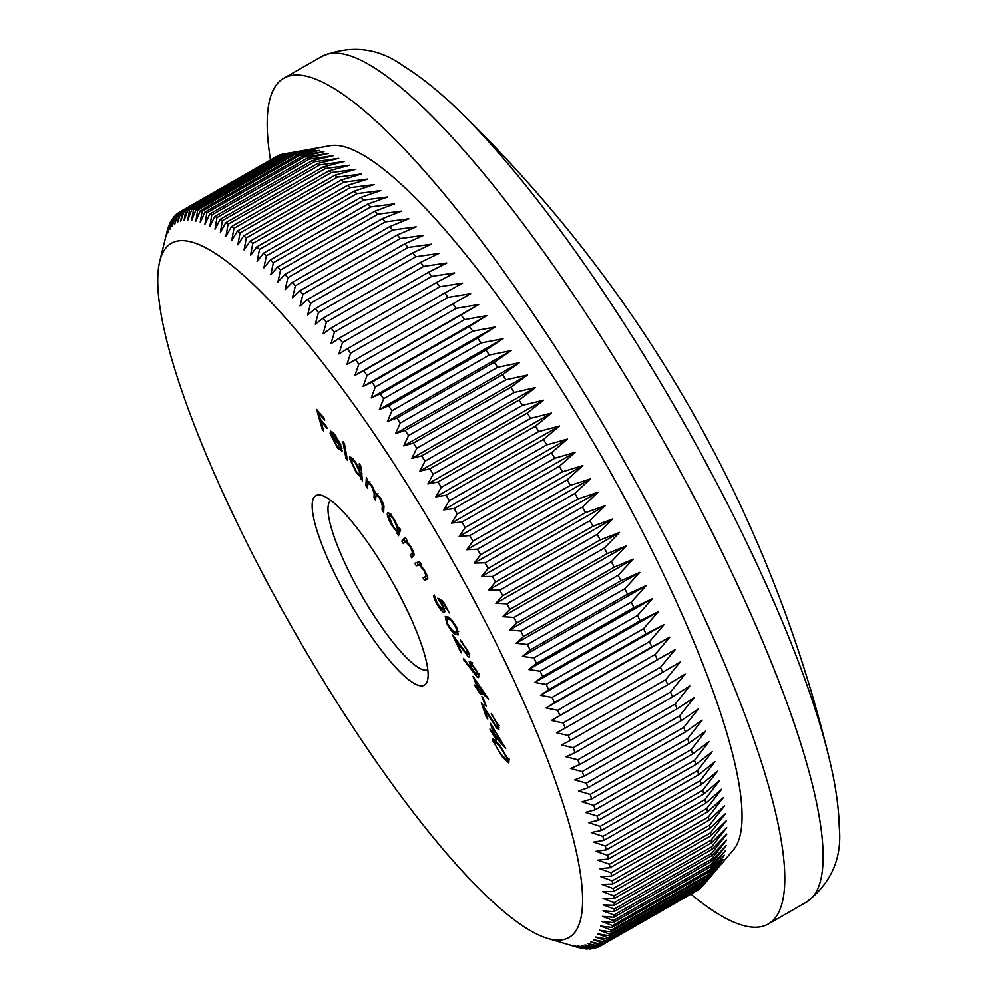 <?xml version="1.0" encoding="UTF-8"?>
<svg xmlns="http://www.w3.org/2000/svg" width="999" height="999" viewBox="0 0 999 999"><rect width="100%" height="100%" fill="white"/><g stroke="black" fill="none" stroke-linecap="round" stroke-linejoin="round"><path stroke-width="1.5" d="M344.168 592.107A109.203 23.551 60.2 0 1 321.74 495.354A109.203 23.551 60.2 0 1 396.141 588.611A109.203 23.551 60.2 0 1 427.597 680.194A109.203 23.551 60.2 0 1 344.168 592.107M330.781 500.387A97.702 21.066 -119.8 0 0 356.643 586.351A97.702 21.066 -119.8 0 0 427.822 669.867M829.058 757.804A1337.511 1337.511 0 0 0 458.004 109.828L458.004 109.828A464.872 100.25 60.2 0 1 702.334 456.068A464.872 100.25 60.2 0 1 829.058 757.804L829.058 757.804C835.426 783.79 838.823 806.855 839.247 827.022C842.257 857.979 831.343 883.016 806.493 902.122A487.375 105.107 -119.8 0 0 680.294 471.391A487.375 105.107 -119.8 0 0 322.115 56.256L283.816 78.184A487.375 105.107 -119.8 0 0 270.492 159.99M274.95 596.753A400.012 86.264 -119.8 0 0 547.489 938.386A400.012 86.264 -119.8 0 0 465.359 583.965A400.012 86.264 -119.8 0 0 159.753 261.276A400.012 86.264 -119.8 0 0 274.95 596.753M579.133 947.639L578.97 947.739A423.002 91.221 60.2 0 1 577.16 947.227A423.002 91.221 60.2 0 1 577.122 947.214M578.97 947.739L569.83 944.942L581.568 948.338A423.002 91.221 60.2 0 0 583.304 948.638L574.013 945.691L585.751 948.95A423.002 91.221 60.2 0 0 587.375 949.05L577.922 945.941L589.66 949.05A423.002 91.221 60.2 0 0 591.171 948.95L581.58 945.691L593.294 948.65A423.002 91.221 60.2 0 0 594.705 948.338L584.952 944.954L596.653 947.751A423.002 91.221 60.2 0 0 597.951 947.239L588.061 943.718L599.737 946.34A423.002 91.221 60.2 0 0 599.837 946.278A423.002 91.221 60.2 0 0 600.911 945.616L590.884 941.995L602.522 944.43A423.002 91.221 60.2 0 0 603.583 943.506L593.418 939.772L605.032 942.02A423.002 91.221 60.2 0 0 605.968 940.896L595.666 937.074L607.23 939.122A423.002 91.221 60.2 0 0 608.054 937.799L597.627 933.878L609.14 935.726A423.002 91.221 60.2 0 0 609.84 934.202L599.288 930.219L610.751 931.842A423.002 91.221 60.2 0 0 611.326 930.119L600.661 926.073L612.062 927.484A423.002 91.221 60.2 0 0 612.512 925.561L601.735 921.465L613.061 922.639A423.002 91.221 60.2 0 0 613.386 920.529L602.509 916.395L613.761 917.332A423.002 91.221 60.2 0 0 613.96 915.034L602.984 910.863L614.16 911.563A423.002 91.221 60.2 0 0 614.223 909.078L603.159 904.894L614.235 905.331A423.002 91.221 60.2 0 0 614.185 902.671L603.021 898.476L614.023 898.663A423.002 91.221 60.2 0 0 613.836 895.828L602.597 891.632L613.486 891.558A423.002 91.221 60.2 0 0 613.186 888.536L601.873 884.365L612.662 884.028A423.002 91.221 60.2 0 0 612.225 880.843L600.836 876.685L611.513 876.073A423.002 91.221 60.2 0 0 610.963 872.726L599.512 868.606L610.077 867.719A423.002 91.221 60.2 0 0 609.402 864.21L597.889 860.139L608.341 858.978A423.002 91.221 60.2 0 0 607.542 855.306L595.978 851.298L606.293 849.849A423.002 91.221 60.2 0 0 605.382 846.016L593.768 842.082L603.958 840.346A423.002 91.221 60.2 0 0 602.921 836.375L591.271 832.517L601.323 830.494A423.002 91.221 60.2 0 0 600.174 826.373L588.498 822.602L598.413 820.291A423.002 91.221 60.2 0 0 597.14 816.033L585.439 812.374L595.204 809.764A423.002 91.221 60.2 0 0 593.818 805.381L582.092 801.822L591.72 798.913A423.002 91.221 60.2 0 0 590.222 794.405L578.483 790.971L587.961 787.774A423.002 91.221 60.2 0 0 586.351 783.141L574.612 779.844L583.928 776.335A423.002 91.221 60.2 0 0 582.205 771.603L570.479 768.443L579.632 764.647A423.002 91.221 60.2 0 0 577.809 759.802L566.083 756.792L575.074 752.684A423.002 91.221 60.2 0 0 573.139 747.751L561.438 744.904L570.267 740.496A423.002 91.221 60.2 0 0 568.231 735.464L556.543 732.791L565.209 728.096A423.002 91.221 60.2 0 0 563.074 722.976L551.411 720.479L559.915 715.484A423.002 91.221 60.2 0 0 557.679 710.289L546.053 707.979L554.383 702.684A423.002 91.221 60.2 0 0 552.06 697.414L540.484 695.304L548.626 689.71A423.002 91.221 60.2 0 0 546.216 684.377L534.69 682.467L542.657 676.598A423.002 91.221 60.2 0 0 540.159 671.203L528.683 669.505L536.475 663.348A423.002 91.221 60.2 0 0 533.903 657.904L522.477 656.43L530.094 649.974A423.002 91.221 60.2 0 0 527.435 644.505L516.083 643.244L523.526 636.513A423.002 91.221 60.2 0 0 520.791 631.006L509.515 629.982L516.77 622.976A423.002 91.221 60.2 0 0 513.961 617.432L502.759 616.658L509.84 609.378A423.002 91.221 60.2 0 0 506.968 603.821L495.854 603.284L502.747 595.729A423.002 91.221 60.2 0 0 499.812 590.159L488.786 589.885L495.492 582.067A423.002 91.221 60.2 0 0 492.495 576.498L481.58 576.473L488.099 568.394A423.002 91.221 60.2 0 0 485.052 562.824L474.225 563.074L480.581 554.745A423.002 91.221 60.2 0 0 477.472 549.188L466.758 549.7L472.927 541.121A423.002 91.221 60.2 0 0 469.78 535.589L459.178 536.376L465.159 527.559A423.002 91.221 60.2 0 0 461.963 522.04L451.486 523.114L457.292 514.06A423.002 91.221 60.2 0 0 454.058 508.578L443.706 509.927L449.338 500.649A423.002 91.221 60.2 0 0 446.066 495.217L435.839 496.853L441.296 487.35A423.002 91.221 60.2 0 0 437.987 481.955L427.897 483.891L433.179 474.175A423.002 91.221 60.2 0 0 429.857 468.843L419.892 471.053L425.012 461.138A423.002 91.221 60.2 0 0 421.665 455.869L411.85 458.379L416.783 448.264A423.002 91.221 60.2 0 0 413.424 443.069L403.758 445.879L408.529 435.576A423.002 91.221 60.2 0 0 405.157 430.457L395.629 433.566L400.249 423.077A423.002 91.221 60.2 0 0 396.865 418.044L387.5 421.453L391.945 410.789A423.002 91.221 60.2 0 0 388.561 405.856L379.358 409.553L383.641 398.738A423.002 91.221 60.2 0 0 380.269 393.893L371.216 397.902L375.349 386.938A423.002 91.221 60.2 0 0 371.978 382.192L363.099 386.501L367.083 375.387A423.002 91.221 60.2 0 0 363.711 370.766L354.995 375.362L358.841 364.123A423.002 91.221 60.2 0 0 355.494 359.615L346.94 364.51L350.637 353.159A423.002 91.221 60.2 0 0 347.315 348.763L338.936 353.958L342.495 342.495A423.002 91.221 60.2 0 0 339.185 338.236L330.981 343.731L334.403 332.155A423.002 91.221 60.2 0 0 331.131 328.034L323.102 333.816L326.398 322.153A423.002 91.221 60.2 0 0 323.164 318.169L315.309 324.238L318.481 312.5A423.002 91.221 60.2 0 0 315.284 308.666L307.605 315.022L310.652 303.209A423.002 91.221 60.2 0 0 307.492 299.538L300 306.169L302.947 294.305A423.002 91.221 60.2 0 0 299.825 290.784L292.52 297.702L295.342 285.776A423.002 91.221 60.2 0 0 292.282 282.417L285.152 289.623L287.874 277.66A423.002 91.221 60.2 0 0 284.865 274.463L277.922 281.93L280.544 269.955A423.002 91.221 60.2 0 0 277.597 266.933L270.829 274.663L273.364 262.662A423.002 91.221 60.2 0 0 270.479 259.815L263.898 267.819L266.346 255.819A423.002 91.221 60.2 0 0 263.524 253.147L257.118 261.401L259.49 249.4A423.002 91.221 60.2 0 0 256.743 246.915L250.524 255.419L252.809 243.444A423.002 91.221 60.2 0 0 250.15 241.146L244.093 249.887L246.328 237.937A423.002 91.221 60.2 0 0 243.731 235.826L237.862 244.805L240.035 232.904A423.002 91.221 60.2 0 0 237.525 230.981L231.83 240.197L233.941 228.334A423.002 91.221 60.2 0 0 231.518 226.611L226.011 236.051L228.072 224.251A423.002 91.221 60.2 0 0 225.737 222.727L220.392 232.38L222.415 220.654A423.002 91.221 60.2 0 0 220.167 219.33L215.01 229.183L216.983 217.545A423.002 91.221 60.2 0 0 214.835 216.421L209.84 226.473L211.8 214.935A423.002 91.221 60.2 0 0 209.753 214.011L204.92 224.251L206.843 212.812A423.002 91.221 60.2 0 0 204.895 212.088L200.237 222.515L202.148 211.189A423.002 91.221 60.2 0 0 200.312 210.677L195.804 221.278L197.702 210.077A423.002 91.221 60.2 0 0 195.966 209.765L191.621 220.529L193.531 209.465A423.002 91.221 60.2 0 0 191.895 209.365L187.712 220.28L189.61 209.365A423.002 91.221 60.2 0 0 188.099 209.465L184.053 220.529L185.976 209.765A423.002 91.221 60.2 0 0 184.565 210.065L180.682 221.266L182.617 210.664A423.002 91.221 60.2 0 0 181.319 211.176L177.572 222.502L179.533 212.075A423.002 91.221 60.2 0 0 179.433 212.125A423.002 91.221 60.2 0 0 178.359 212.787L174.75 224.226L176.748 213.986A423.002 91.221 60.2 0 0 175.687 214.91L172.215 226.448L174.238 216.396A423.002 91.221 60.2 0 0 173.314 217.52L169.967 229.146L172.04 219.293A423.002 91.221 60.2 0 0 171.216 220.617L168.007 232.342L170.13 222.69A423.002 91.221 60.2 0 0 169.43 224.213L166.346 236.001L168.519 226.573A423.002 91.221 60.2 0 0 167.944 228.296L167.208 230.931A423.002 91.221 60.2 0 0 167.145 231.206L159.753 261.276M605.032 942.02L702.434 886.25A423.002 91.221 -119.8 0 0 702.722 885.901L733.478 849.799A406.905 87.75 -119.8 0 0 622.839 494.617A406.905 87.75 -119.8 0 0 330.282 145.692L285.502 153.684L188.099 209.465M480.581 554.745L577.984 498.963L597.926 492.245L582.454 507.055A423.002 91.221 -119.8 0 1 585.501 512.624L605.282 505.644L589.897 520.716L492.495 576.498M702.722 885.901A423.002 91.221 -119.8 0 0 703.371 885.126L719.367 866.233L704.632 883.341A423.002 91.221 -119.8 0 0 705.456 882.017L721.328 863.049L706.543 879.944A423.002 91.221 -119.8 0 0 707.242 878.421L722.989 859.377L708.154 876.061A423.002 91.221 -119.8 0 0 708.728 874.35L724.362 855.244L709.465 871.702A423.002 91.221 -119.8 0 0 709.902 869.792L725.436 850.636L710.464 866.87A423.002 91.221 -119.8 0 0 710.789 864.759L726.211 845.554L711.163 861.55A423.002 91.221 -119.8 0 0 711.363 859.265L726.685 840.034L711.55 855.781A423.002 91.221 -119.8 0 0 711.625 853.308L726.86 834.053L711.638 849.562A423.002 91.221 -119.8 0 0 711.588 846.89L726.723 827.647L711.425 842.894A423.002 91.221 -119.8 0 0 711.238 840.047L726.298 820.803L710.888 835.788A423.002 91.221 -119.8 0 0 710.589 832.766L725.574 813.536L710.064 828.258A423.002 91.221 -119.8 0 0 709.627 825.062L724.537 805.856L708.915 820.304A423.002 91.221 -119.8 0 0 708.366 816.945L723.214 797.776L707.479 811.95A423.002 91.221 -119.8 0 0 706.805 808.428L721.59 789.31L705.731 803.196A423.002 91.221 -119.8 0 0 704.944 799.525L719.68 780.456L703.696 794.068A423.002 91.221 -119.8 0 0 702.784 790.246L717.469 771.24L701.36 784.565A423.002 91.221 -119.8 0 0 700.324 780.594L714.972 761.675L698.726 774.712A423.002 91.221 -119.8 0 0 697.577 770.591L712.2 751.772L695.816 764.51A423.002 91.221 -119.8 0 0 694.542 760.264L709.14 741.533L692.607 753.983A423.002 91.221 -119.8 0 0 691.221 749.6L705.794 730.981L689.123 743.144A423.002 91.221 -119.8 0 0 687.624 738.636L702.185 720.142L685.364 731.992A423.002 91.221 -119.8 0 0 683.753 727.372L698.313 709.015L681.33 720.566A423.002 91.221 -119.8 0 0 679.607 715.833L694.168 697.614L677.035 708.865A423.002 91.221 -119.8 0 0 675.212 704.02L689.785 685.963L672.477 696.915A423.002 91.221 -119.8 0 0 670.541 691.97L685.127 674.063L667.669 684.727A423.002 91.221 -119.8 0 0 665.634 679.695L680.244 661.962L662.612 672.315A423.002 91.221 -119.8 0 0 660.476 667.195L675.112 649.637L657.317 659.702A423.002 91.221 -119.8 0 0 655.082 654.507L669.755 637.137L651.785 646.902A423.002 91.221 -119.8 0 0 649.462 641.645L664.185 624.462L646.028 633.94A423.002 91.221 -119.8 0 0 643.618 628.608L658.378 611.638L640.059 620.816A423.002 91.221 -119.8 0 0 637.562 615.434L652.384 598.676L633.878 607.567A423.002 91.221 -119.8 0 0 631.306 602.135L646.178 585.601L627.497 594.205A423.002 91.221 -119.8 0 0 624.837 588.723L639.785 572.415L620.928 580.744A423.002 91.221 -119.8 0 0 618.194 575.224L633.216 559.153L614.173 567.195A423.002 91.221 -119.8 0 0 611.363 561.663L626.46 545.829L607.242 553.596A423.002 91.221 -119.8 0 0 604.37 548.039L619.555 532.455L600.149 539.959A423.002 91.221 -119.8 0 0 597.215 534.39L612.487 519.055L592.894 526.286A423.002 91.221 -119.8 0 0 589.897 520.716M702.097 886.438L603.583 943.506M602.522 944.43L699.924 888.66A423.002 91.221 -119.8 0 0 700.986 887.736M698.776 889.322L600.911 945.616M697.14 890.559A423.002 91.221 -119.8 0 0 697.24 890.509A423.002 91.221 -119.8 0 0 698.313 889.847M690.896 894.142A487.375 105.107 -119.8 0 0 768.181 924.063A487.375 105.107 -119.8 0 0 641.995 493.331A487.375 105.107 -119.8 0 0 283.816 78.184M493.356 733.029L490.472 723.401L505.694 748.463L495.392 736.663L496.116 739.11L494.705 737.487L489.922 729.095L493.356 733.029L494.155 732.579M477.21 677.135L463.823 659.952L463.561 658.391L471.366 668.855L469.18 661.301L470.529 661.788L477.584 672.364L478.558 677.584L477.21 677.135L478.833 676.211M442.569 609.727C443.631 609.69 443.181 607.742 441.233 603.896L437.837 598.139L443.256 601.398L449.225 612.862L443.519 603.271L440.559 601.51L442.332 604.657C444.917 609.865 445.454 612.462 443.943 612.437C441.908 611.663 439.335 608.391 436.213 602.634C433.941 598.126 433.279 595.579 434.24 594.992L437.075 602.946L442.569 609.727L444.867 608.578M416.296 565.796L414.885 563.286L419.468 561.563L420.879 564.073L420.055 564.385L425.124 571.353C427.909 576.773 428.471 579.47 426.835 579.432L424.475 580.319L423.064 577.822L426.148 576.311L424.3 571.053L419.43 565.059L416.296 565.796L418.244 564.685L417.008 562.487M425.249 577.01L427.185 575.724M403.271 543.581L401.81 541.108L405.182 537.337L406.643 539.81L406.044 540.484L410.989 546.878C413.923 552.285 414.747 555.282 413.449 555.856L411.713 557.792L410.264 555.357L412.487 552.397L410.289 546.84L405.631 541.52L403.271 543.581M406.568 540.983L404.508 542.195M388.186 512.749L387.35 513.236C388.349 511.9 390.734 514.085 394.505 519.817L398.738 528.508L399.125 527.422L400.611 529.795L398.514 535.714L397.028 533.341L397.39 532.33L392.257 525.973C388.611 519.842 386.975 515.596 387.35 513.236L387.662 512.799M347.44 460.302L345.941 458.329L342.957 441.608L344.455 443.581L347.44 460.302M342.245 451.011L337.662 448.076L330.132 433.691L330.444 430.906L334.428 434.14L339.685 442.582L341.97 448.663L331.668 435.689L337.187 446.366L340.834 448.701L341.908 451.411M323.726 430.856L322.227 429.095L316.633 409.428L324.176 418.281L324.725 420.217L318.681 413.124L320.429 419.28L326.486 426.373L327.035 428.309L320.979 421.216L323.726 430.856M359.965 469.967L359.24 463.773L360.739 465.834L362.487 480.919L360.776 476.985L356.268 472.589L349.538 458.491L349.875 456.805L354.982 461.213L359.965 469.967L361.139 469.293M367.445 488.099L365.934 485.864L366.358 477.41L367.794 481.118L371.94 485.477L375.587 493.069L380.057 497.527C383.029 502.372 384.303 505.706 383.878 507.554L383.653 512.175L382.093 509.865L382.317 505.244L379.695 498.139L376.173 494.855L375.524 500.099L374.001 497.839L374.225 493.518L371.603 486.113L368.094 482.867L367.445 488.099M456.206 634.565C453.796 634.028 450.636 630.294 446.728 623.364L445.267 616.458L447.44 616.795C449.787 617.207 452.909 620.854 456.793 627.722L458.254 634.852L456.206 634.565L458.154 633.441L456.406 632.467M467.132 654.22L466.783 650.049L460.252 640.034L467.869 650.811C469.967 655.531 470.104 657.504 468.306 656.73L456.193 641.083L461.675 652.896L460.639 652.247L452.559 634.865L467.132 654.22L469.717 653.246M469.268 656.942L468.306 656.73L469.567 656.006M477.497 687.649L472.927 676.311L488.598 699.038L479.67 691.108L480.831 693.98L479.607 692.894L474.513 685.002L477.497 687.649L478.134 687.287M485.102 705.132L481.905 696.628L483.029 697.714L486.213 706.231L485.102 705.132L485.676 704.807M495.866 725.986L497.365 726.872L497.165 724.337L491.246 713.536L498.551 725.873L498.901 729.47L496.615 728.134L484.315 708.94L487.787 719.005L486.413 717.569L481.306 702.747L495.866 725.986M502.497 757.117L492.882 740.883L492.969 738.711L499.35 744.555L508.928 760.601L508.828 762.824L502.497 757.117L503.184 756.73M592.894 526.286L495.492 582.067M597.215 534.39L499.812 590.159M600.149 539.959L502.747 595.729M604.37 548.039L506.968 603.821M607.242 553.596L509.84 609.378M611.363 561.663L513.961 617.432M614.173 567.195L516.77 622.976M618.194 575.224L520.791 631.006M620.928 580.744L523.526 636.513M624.837 588.723L527.435 644.505M627.497 594.205L530.094 649.974M631.306 602.135L533.903 657.904M633.878 607.567L536.475 663.348M637.562 615.434L540.159 671.203M640.059 620.816L542.657 676.598M643.618 628.608L546.216 684.377M646.028 633.94L548.626 689.71M649.462 641.645L552.06 697.414M651.785 646.902L554.383 702.684M655.082 654.507L557.679 710.289M657.317 659.702L559.915 715.484M660.476 667.195L563.074 722.976M662.612 672.315L565.209 728.096M665.634 679.695L568.231 735.464M667.669 684.727L570.267 740.496M670.541 691.97L573.139 747.751M672.477 696.915L575.074 752.684M675.212 704.02L577.809 759.802M677.035 708.865L579.632 764.647M679.607 715.833L582.205 771.603M681.33 720.566L583.928 776.335M683.753 727.372L586.351 783.141M685.364 731.992L587.961 787.774M687.624 738.636L590.222 794.405M689.123 743.144L591.72 798.913M691.221 749.6L593.818 805.381M692.607 753.983L595.204 809.764M694.542 760.264L597.14 816.033M695.816 764.51L598.413 820.291M697.577 770.591L600.174 826.373M698.726 774.712L601.323 830.494M700.324 780.594L602.921 836.375M701.36 784.565L603.958 840.346M702.784 790.246L605.382 846.016M703.696 794.068L606.293 849.849M704.944 799.525L607.542 855.306M705.731 803.196L608.341 858.978M706.805 808.428L609.402 864.21M707.479 811.95L610.077 867.719M708.366 816.945L610.963 872.726M708.915 820.304L611.513 876.073M709.627 825.062L612.225 880.843M710.064 828.258L612.662 884.028M710.589 832.766L613.186 888.536M710.888 835.788L613.486 891.558M711.238 840.047L613.836 895.828M711.425 842.894L614.023 898.663M711.588 846.89L614.185 902.671M711.638 849.562L614.235 905.331M711.625 853.308L614.223 909.078M711.55 855.781L614.16 911.563M711.363 859.265L613.96 915.034M711.163 861.55L613.761 917.332M710.789 864.759L613.386 920.529M710.464 866.87L613.061 922.639M709.902 869.792L612.512 925.561M709.465 871.702L612.062 927.484M708.728 874.35L611.326 930.119M708.154 876.061L610.751 931.842M707.242 878.421L609.84 934.202M706.543 879.944L609.14 935.726M705.456 882.017L608.054 937.799M704.632 883.341L607.23 939.122M703.371 885.126L605.968 940.896M599.575 946.303L597.951 947.239M596.016 947.589L594.705 948.338M592.182 948.376L591.171 948.95M588.086 948.638L587.375 949.05M170.754 222.327L170.13 222.69M172.939 218.769L172.04 219.293M175.449 215.697L174.238 216.396M178.259 213.112L176.748 213.986M276.735 156.406A423.002 91.221 -119.8 0 1 276.835 156.356A423.002 91.221 -119.8 0 1 276.935 156.294L179.533 212.075M182.617 210.664L280.02 154.895A423.002 91.221 -119.8 0 0 278.721 155.407L181.319 211.176M185.976 209.765L283.379 153.983A423.002 91.221 -119.8 0 0 281.968 154.296L184.565 210.065M285.502 153.684A423.002 91.221 -119.8 0 1 287.013 153.584L189.61 209.365M193.531 209.465L290.921 153.696A423.002 91.221 -119.8 0 0 289.298 153.584L191.895 209.365M197.702 210.077L295.105 154.308A423.002 91.221 -119.8 0 0 293.369 153.996L195.966 209.765M202.148 211.189L299.55 155.419A423.002 91.221 -119.8 0 0 297.702 154.907L200.312 210.677M206.843 212.812L304.245 157.043A423.002 91.221 -119.8 0 0 302.297 156.319L204.895 212.088M211.8 214.935L309.19 159.153A423.002 91.221 -119.8 0 0 307.155 158.229L209.753 214.011M216.983 217.545L314.385 161.776A423.002 91.221 -119.8 0 0 312.237 160.639L214.835 216.421M222.415 220.654L319.817 164.885A423.002 91.221 -119.8 0 0 317.57 163.549L220.167 219.33M228.072 224.251L325.474 168.481A423.002 91.221 -119.8 0 0 323.139 166.958L225.737 222.727M233.941 228.334L331.343 172.565A423.002 91.221 -119.8 0 0 328.921 170.841L231.518 226.611M240.035 232.904L337.437 177.123A423.002 91.221 -119.8 0 0 334.927 175.212L237.525 230.981M246.328 237.937L343.731 182.168A423.002 91.221 -119.8 0 0 341.134 180.057L243.731 235.826M252.809 243.444L350.212 187.662A423.002 91.221 -119.8 0 0 347.552 185.364L250.15 241.146M259.49 249.4L356.893 193.631A423.002 91.221 -119.8 0 0 354.146 191.146L256.743 246.915M266.346 255.819L363.748 200.037A423.002 91.221 -119.8 0 0 360.926 197.365L263.524 253.147M273.364 262.662L370.766 206.893A423.002 91.221 -119.8 0 0 367.882 204.046L270.479 259.815M280.544 269.955L377.947 214.173A423.002 91.221 -119.8 0 0 375 211.151L277.597 266.933M287.874 277.66L385.277 221.89A423.002 91.221 -119.8 0 0 382.267 218.694L284.865 274.463M295.342 285.776L392.744 230.007A423.002 91.221 -119.8 0 0 389.685 226.648L292.282 282.417M302.947 294.305L400.337 238.524A423.002 91.221 -119.8 0 0 397.227 235.002L299.825 290.784M310.652 303.209L408.054 247.44A423.002 91.221 -119.8 0 0 404.895 243.756L307.492 299.538M318.481 312.5L415.884 256.718A423.002 91.221 -119.8 0 0 412.687 252.897L315.284 308.666M326.398 322.153L423.801 266.371A423.002 91.221 -119.8 0 0 420.567 262.4L323.164 318.169M334.403 332.155L431.805 276.373A423.002 91.221 -119.8 0 0 428.534 272.252L331.131 328.034M342.495 342.495L439.897 286.713A423.002 91.221 -119.8 0 0 436.588 282.455L339.185 338.236M350.637 353.159L448.039 297.377A423.002 91.221 -119.8 0 0 444.717 292.994L347.315 348.763M358.841 364.123L456.243 308.354A423.002 91.221 -119.8 0 0 452.897 303.846L355.494 359.615M367.083 375.387L464.485 319.618A423.002 91.221 -119.8 0 0 461.113 314.985L363.711 370.766M375.349 386.938L472.752 331.156A423.002 91.221 -119.8 0 0 469.38 326.423L371.978 382.192M383.641 398.738L481.043 342.969A423.002 91.221 -119.8 0 0 477.672 338.124L380.269 393.893M391.945 410.789L489.348 355.02A423.002 91.221 -119.8 0 0 485.964 350.075L388.561 405.856M400.249 423.077L497.652 367.307A423.002 91.221 -119.8 0 0 494.268 362.275L396.865 418.044M408.529 435.576L505.931 379.795A423.002 91.221 -119.8 0 0 502.559 374.675L405.157 430.457M416.783 448.264L514.185 392.495A423.002 91.221 -119.8 0 0 510.826 387.3L413.424 443.069M425.012 461.138L522.402 405.357A423.002 91.221 -119.8 0 0 519.068 400.099L421.665 455.869M433.179 474.175L530.581 418.394A423.002 91.221 -119.8 0 0 527.26 413.062L429.857 468.843M441.296 487.35L538.698 431.568A423.002 91.221 -119.8 0 0 535.389 426.186L437.987 481.955M449.338 500.649L546.74 444.867A423.002 91.221 -119.8 0 0 543.468 439.435L446.066 495.217M457.292 514.06L554.695 458.279A423.002 91.221 -119.8 0 0 551.46 452.809L454.058 508.578M465.159 527.559L562.562 471.778A423.002 91.221 -119.8 0 0 559.365 466.271L461.963 522.04M472.927 541.121L570.329 485.352A423.002 91.221 -119.8 0 0 567.182 479.807L469.78 535.589M577.984 498.963A423.002 91.221 -119.8 0 0 574.875 493.406L477.472 549.188M280.02 154.895L281.368 154.645M283.379 153.983L288.399 153.097M287.013 153.584L311.413 149.45L289.298 153.584M290.921 153.696L315.322 149.7L293.369 153.996M295.105 154.308L319.505 150.437L297.702 154.907M299.55 155.419L323.938 151.686L302.297 156.319M304.245 157.043L328.621 153.421L307.155 158.229M309.19 159.153L333.541 155.632L312.237 160.639M314.385 161.776L338.711 158.341L317.57 163.549M319.817 164.885L344.093 161.538L323.139 166.958M325.474 168.481L349.712 165.21L328.921 170.841M331.343 172.565L355.532 169.355L334.927 175.212M337.437 177.123L361.563 173.976L341.134 180.057M343.731 182.168L367.794 179.046L347.552 185.364M350.212 187.662L374.225 184.578L354.146 191.146M356.893 193.631L380.819 190.559L360.926 197.365M363.748 200.037L387.6 196.978L367.882 204.046M370.766 206.893L394.53 203.833L375 211.151M377.947 214.173L401.623 211.101L382.267 218.694M385.277 221.89L408.853 218.781L389.685 226.648M392.744 230.007L416.208 226.86L397.227 235.002M400.337 238.524L423.701 235.339L404.895 243.756M408.054 247.44L431.306 244.193L412.687 252.897M415.884 256.718L439.011 253.409L420.567 262.4M423.801 266.371L446.803 262.974L428.534 272.252M431.805 276.373L454.682 272.889L436.588 282.455M439.897 286.713L462.637 283.129L444.717 292.994M448.039 297.377L470.641 293.681L452.897 303.846M456.243 308.354L478.696 304.533L461.113 314.985M464.485 319.618L486.788 315.659L469.38 326.423M472.752 331.156L494.917 327.06L477.672 338.124M481.043 342.969L503.059 338.723L485.964 350.075M489.348 355.02L511.201 350.612L494.268 362.275M497.652 367.307L519.33 362.724L502.559 374.675M505.931 379.795L527.46 375.05L510.826 387.3M514.185 392.495L535.539 387.55L519.068 400.099M522.402 405.357L543.593 400.224L527.26 413.062M530.581 418.394L551.598 413.049L535.389 426.186M538.698 431.568L559.54 426.011L543.468 439.435M546.74 444.867L567.407 439.098L551.46 452.809M554.695 458.279L575.187 452.285L559.365 466.271M562.562 471.778L582.879 465.546L567.182 479.807M570.329 485.352L590.459 478.871L574.875 493.406M582.454 507.055L485.052 562.824M585.501 512.624L488.099 568.394M605.282 505.644L481.58 576.473M597.926 492.245L474.225 563.074M590.459 478.871L466.758 549.7M582.879 465.546L459.178 536.376M575.187 452.285L451.486 523.114M567.407 439.098L443.706 509.927M559.54 426.011L435.839 496.853M551.598 413.049L427.897 483.891M543.593 400.224L419.892 471.053M535.539 387.55L411.85 458.379M527.46 375.05L403.758 445.879M519.33 362.724L395.629 433.566M511.201 350.612L387.5 421.453M503.059 338.723L379.358 409.553M494.917 327.06L371.216 397.902M486.788 315.659L363.099 386.501M478.696 304.533L354.995 375.362M675.112 649.637L551.411 720.479M669.755 637.137L546.053 707.979M664.185 624.462L540.484 695.304M658.378 611.638L534.69 682.467M652.384 598.676L528.683 669.505M646.178 585.601L522.477 656.43M639.785 572.415L516.083 643.244M633.216 559.153L509.515 629.982M626.46 545.829L502.759 616.658M619.555 532.455L495.854 603.284M612.487 519.055L488.786 589.885M323.089 428.608L322.227 429.095M319.418 412.699L318.681 413.124M321.728 420.791L320.979 421.216M338.336 447.689L337.662 448.076M332.23 433.166L330.132 433.691M332.08 432.567L331.88 431.443M331.481 434.415L340.022 445.167L334.815 435.789L332.205 433.379L331.481 434.415L333.266 432.767M340.696 444.78L340.022 445.167M346.978 457.729L345.941 458.329M362.175 478.184L360.989 478.858M361.95 476.311L360.776 476.985M361.85 475.437L360.839 474.6M351.835 459.09L351.486 457.38L349.538 458.491M360.464 473.601L355.257 462.724L351.361 459.365L351.074 460.651L356.281 471.528L360.202 474.975L361.563 472.977M367.607 484.902L365.934 485.864M367.969 482.967L368.057 481.256M383.816 508.878L382.093 509.865M375.686 496.89L374.001 497.839M376.036 494.992L376.123 493.256M399.475 533.016L398.976 532.23L397.028 533.341M398.976 532.23L399.338 531.206L397.39 532.33M399.338 531.206L398.576 530.544M389.56 515.097L389.198 513.299M399.525 528.059L398.738 528.508M400.112 529.458L397.902 530.919L400.187 529.108M398.164 530.569L394.368 520.741C391.458 516.333 389.622 514.647 388.848 515.684L392.657 525.511C395.592 529.982 397.427 531.668 398.164 530.569M391.034 514.26L388.848 515.684M404.857 541.845L403.758 539.997L401.81 541.108M403.758 539.997L405.557 537.986M413.286 556.043L412.212 554.245L410.264 555.357M412.212 554.245L413.686 552.597M413.436 551.86L412.487 552.397M420.816 563.948L420.055 564.385M427.622 578.746L424.475 580.319M426.423 579.208L425.199 577.022M420.254 564.585L419.43 565.059M421.378 563.948L418.244 564.685M442.045 600.661L440.559 601.51M444.717 610.701L443.381 609.427M447.177 618.618L446.765 616.533M449.113 617.694L446.678 618.893L447.639 623.826L452.035 630.069L454.982 632.105L456.793 632.355L455.919 627.409C452.834 622.14 450.412 619.417 448.638 619.243L446.678 618.893M450.087 618.418L448.638 619.243M462.325 641.957L461.388 642.494M469.43 654.969L468.456 653.97M464.46 659.59L463.823 659.952M470.704 665.784L470.054 666.158M471.391 663.498L470.991 662.162M478.721 675.649L477.709 674.637M472.44 663.723L470.691 663.898L472.639 662.787M476.96 671.016L476.361 671.365L471.59 664.223L471.353 667.532L476.136 674.7L478.983 673.9M476.136 674.7L476.361 671.365M480.719 690.509L479.67 691.108M480.244 692.519L479.607 692.894M479.495 689.422L478.446 690.022M476.511 686.775L475.474 687.374M475.911 681.755L478.721 688.736L484.065 693.481L475.911 681.755L476.486 681.418M497.814 723.963L497.165 724.337M492.669 715.222L491.958 715.634M499.025 727.484L496.615 728.134M487.137 717.145L486.413 717.569M496.153 736.226L495.392 736.663M495.492 737.025L494.705 737.487M494.755 734.59L493.968 735.039M491.296 730.669L490.521 731.106M492.994 728.721L494.78 734.652L500.936 741.708L493.531 728.421M495.117 740.759L494.83 739.772L492.882 740.883M509.015 760.963L507.954 759.989M507.492 758.878L499.75 746.253L494.38 741.183L494.268 742.644L497.927 749.837L502.035 755.344L507.38 760.326L508.216 758.453M383.554 504.545L382.317 505.244M375.512 492.782L374.225 493.518M413.661 552.534L411.875 553.558M419.93 564.048L417.982 565.172M473.289 671.191L472.502 671.64M500.412 745.866L499.75 746.253M547.489 938.386L577.16 947.227M806.493 902.122L768.181 924.063M697.24 890.509L599.837 946.278M276.835 156.356L179.433 212.125M458.004 109.828C438.823 91.184 420.641 76.586 403.471 66.009C378.296 47.74 351.173 44.48 322.115 56.256M331.805 433.404L333.753 432.292M360.202 474.975L362.15 473.851M351.361 459.365L353.309 458.254M376.173 494.855L378.122 493.731M368.094 482.867L370.042 481.743M405.144 541.645L407.093 540.521M425.699 576.798L427.647 575.686M456.793 632.355L458.741 631.243M497.365 726.872L499.313 725.749M507.38 760.326L509.328 759.203M494.38 741.183L496.328 740.072"/></g></svg>
